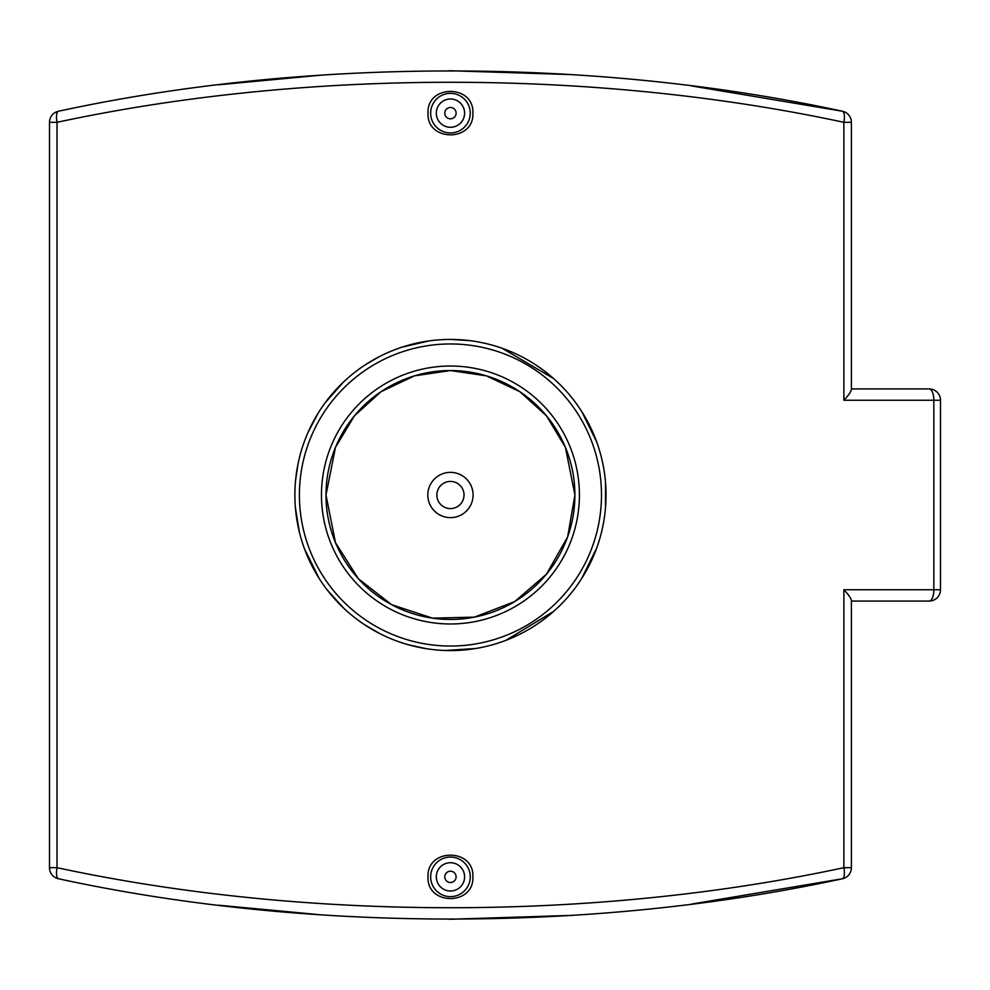 <?xml version="1.0" encoding="UTF-8"?>
<svg xmlns="http://www.w3.org/2000/svg" width="990" height="990" viewBox="0 0 990 990"><rect width="100%" height="100%" fill="white"/><g stroke="black" fill="none" stroke-linecap="round" stroke-linejoin="round"><path stroke-width="1.49" d="M325.995 495A124.455 124.455 0 0 1 450.45 370.545A124.455 124.455 0 0 1 574.905 495A124.455 124.455 0 0 1 450.45 619.455A124.455 124.455 0 0 1 325.995 495M574.905 495L565.426 447.356L546.443 415.8L519.899 391.718L486.387 375.841L450.45 370.545L414.513 375.841L381.002 391.718L354.457 415.8L335.474 447.356L325.995 495L335.474 542.644L358.368 578.729L391.582 604.655L432.543 618.156L474.396 617.129L514.701 601.586L546.443 574.2L567.666 536.84L574.905 495M294.884 495A155.566 155.566 0 0 0 450.45 650.566A155.566 155.566 0 0 0 606.016 495A155.566 155.566 0 0 0 450.45 339.434A155.566 155.566 0 0 0 294.884 495M605.496 482.192L605.509 507.61M596.735 547.94L581.613 578.655M553.62 611.436L505.667 640.443M475.423 648.549L445.265 650.48M425.96 648.636L407.571 644.552M379.356 633.377L364.209 624.48M343.778 608.231L327.43 590.238M319.028 578.247L304.462 548.769M299.376 532.113L295.391 507.61M295.54 480.707L298.077 463.642M307.902 432.692L317.79 413.746M324.955 403.066L342.973 382.524M366.189 364.221L379.95 356.313M402.027 347.156L428.806 340.944M451.106 339.434L470.077 340.671M502.004 348.22L553.633 378.564M581.798 411.642L596.784 442.208M851.4 867.686L843.876 867.686A11.311 3.725 78.2 0 1 842.403 878.761A11.311 11.311 0 0 0 851.4 867.686L851.4 600.398C850.757 597.873 848.257 594.322 843.876 589.755L843.876 867.686C595.374 921.071 305.514 921.071 57.024 867.686L57.024 122.315C305.514 68.929 595.374 68.929 843.876 122.315L843.876 400.245C848.257 395.666 850.757 392.127 851.4 389.602L851.4 122.315A11.311 11.311 0 0 0 842.403 111.239A11.311 3.725 101.8 0 1 843.876 122.315L851.4 122.315M428.014 113.145C426.641 84.212 474.26 84.212 472.886 113.145C474.26 142.065 426.641 142.065 428.014 113.145M472.886 876.855C474.26 905.788 426.641 905.788 428.014 876.855C426.641 847.935 474.26 847.935 472.886 876.855M473.084 495A22.634 22.634 0 0 1 439.139 514.602A22.634 22.634 0 0 1 439.139 475.398A22.634 22.634 0 0 1 473.084 495M464.025 495A13.575 13.575 0 0 0 443.656 483.244A13.575 13.575 0 0 0 443.656 506.756A13.575 13.575 0 0 0 464.025 495M456.105 113.145A5.655 5.655 0 0 1 447.616 118.045A5.655 5.655 0 0 1 447.616 108.244A5.655 5.655 0 0 1 456.105 113.145M464.595 113.145A14.145 14.145 0 0 1 443.384 125.396A14.145 14.145 0 0 1 443.384 100.893A14.145 14.145 0 0 1 464.595 113.145M470.25 113.145A19.8 19.8 0 0 0 450.45 93.345A19.8 19.8 0 0 0 430.65 113.145A19.8 19.8 0 0 0 450.45 132.945A19.8 19.8 0 0 0 470.25 113.145M456.105 876.855A5.655 5.655 0 0 1 447.616 881.756A5.655 5.655 0 0 1 447.616 871.955A5.655 5.655 0 0 1 456.105 876.855M464.595 876.855A14.145 14.145 0 0 1 443.384 889.107A14.145 14.145 0 0 1 443.384 864.604A14.145 14.145 0 0 1 464.595 876.855M430.65 876.855A19.8 19.8 0 0 1 450.45 857.055A19.8 19.8 0 0 1 470.25 876.855A19.8 19.8 0 0 1 450.45 896.655A19.8 19.8 0 0 1 430.65 876.855M49.5 122.315L57.024 122.315A11.311 3.725 -101.8 0 1 58.497 111.239A11.311 11.311 0 0 0 49.5 122.315L49.5 867.686A11.311 11.311 0 0 0 58.497 878.761A11.311 3.725 -78.2 0 1 57.024 867.686L49.5 867.686M692.035 86.006L842.403 111.239C594.829 57.531 306.058 57.531 58.497 111.239M851.4 601.066L929.189 601.066A11.311 11.311 0 0 0 940.5 589.755L933.842 589.755A11.311 4.665 90 0 1 929.189 601.066A11.311 11.311 0 0 0 940.5 589.755L940.5 400.245A11.311 11.311 0 0 0 929.189 388.934A11.311 4.665 90 0 1 933.842 400.245L940.5 400.245A11.311 11.311 0 0 0 929.189 388.934L851.4 388.934M58.497 878.761C306.058 932.469 594.829 932.469 842.403 878.761L692.035 903.994M573.185 915.354L449.225 919.289M323.928 915.107L218.914 905.244M218.914 84.756L323.928 74.894M449.225 70.711L573.185 74.646M321.465 495A128.985 128.985 0 0 0 514.936 606.697A128.985 128.985 0 0 0 514.936 383.303A128.985 128.985 0 0 0 321.465 495M299.401 495A151.049 151.049 0 0 1 525.975 364.196A151.049 151.049 0 0 1 525.975 625.804A151.049 151.049 0 0 1 299.401 495M843.876 400.245L933.842 400.245L933.842 589.755L843.876 589.755"/></g></svg>
